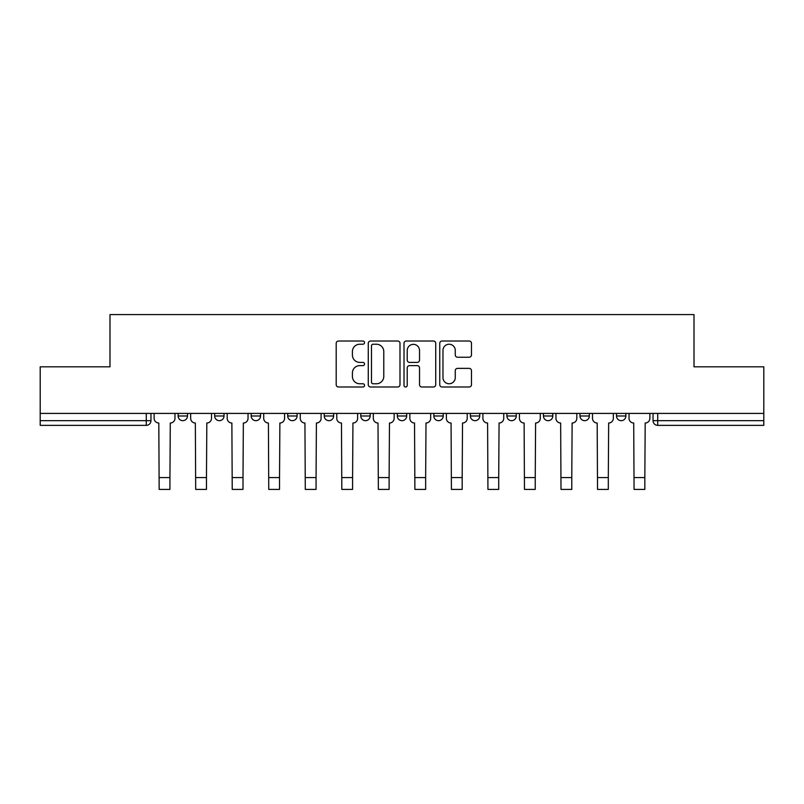 <?xml version="1.0" encoding="UTF-8"?>
<svg xmlns="http://www.w3.org/2000/svg" width="804" height="804" viewBox="0 0 804 804"><rect width="100%" height="100%" fill="white"/><g stroke="black" fill="none" stroke-linecap="round" stroke-linejoin="round"><path stroke-width="1.21" d="M364.534 342.625A1.608 1.608 0 0 0 362.926 341.017L338.504 341.017A2.301 2.301 0 0 0 336.203 343.318L336.203 384.694A2.301 2.301 0 0 0 338.504 386.995L362.926 386.995A1.608 1.608 0 0 0 364.534 385.377A1.608 1.608 0 0 0 362.926 383.769L359.76 383.769A7.357 7.357 0 0 1 352.403 376.413L352.403 372.966A7.357 7.357 0 0 1 359.76 365.619L362.926 365.619A1.608 1.608 0 0 0 364.534 364.001A1.608 1.608 0 0 0 362.926 362.393L359.76 362.393A7.357 7.357 0 0 1 352.403 355.036L352.403 351.589A7.357 7.357 0 0 1 359.76 344.233L362.926 344.233A1.608 1.608 0 0 0 364.534 342.625M579.975 413.417L579.975 415.99L589.342 415.99A4.683 4.683 0 0 1 584.659 420.673A4.683 4.683 0 0 1 579.975 415.99L579.975 413.417M470.38 413.417L470.38 415.99L479.747 415.99A4.683 4.683 0 0 1 475.063 420.673A4.683 4.683 0 0 1 470.38 415.99L470.38 413.417M397.317 413.417L397.317 415.99L406.683 415.99A4.683 4.683 0 0 1 402 420.673A4.683 4.683 0 0 1 397.317 415.99L397.317 413.417M360.785 413.417L360.785 415.99L370.152 415.99A4.683 4.683 0 0 1 365.468 420.673A4.683 4.683 0 0 1 360.785 415.99L360.785 413.417M287.721 413.417L287.721 415.99L297.088 415.99A4.683 4.683 0 0 1 292.405 420.673A4.683 4.683 0 0 1 287.721 415.99L287.721 413.417M469.174 357.227A2.301 2.301 0 0 0 471.476 354.926L471.476 343.318A2.301 2.301 0 0 0 469.174 341.017L442.049 341.017A2.301 2.301 0 0 0 439.758 343.318L439.758 384.694A2.301 2.301 0 0 0 442.049 386.995L469.174 386.995A2.301 2.301 0 0 0 471.476 384.694L471.476 370.674A2.301 2.301 0 0 0 469.174 368.373L457.566 368.373A2.301 2.301 0 0 0 455.265 370.674L455.265 377.629A6.151 6.151 0 0 1 449.124 383.769A6.151 6.151 0 0 1 442.974 377.629L442.974 350.383A6.151 6.151 0 0 1 449.124 344.233A6.151 6.151 0 0 1 455.265 350.383L455.265 354.926A2.301 2.301 0 0 0 457.566 357.227L469.174 357.227M40.2 413.417L40.2 366.815L109.987 366.815L109.987 314.595L694.013 314.595L694.013 366.815L763.8 366.815L763.8 413.417L40.2 413.417L40.2 420.673L150.961 420.673L150.961 413.417L150.961 420.673A4.683 4.683 0 0 1 146.278 425.356L40.2 425.356L40.2 420.673M399.99 343.318A2.301 2.301 0 0 0 397.689 341.017L370.564 341.017A2.301 2.301 0 0 0 368.272 343.318L368.272 384.694A2.301 2.301 0 0 0 370.564 386.995L397.689 386.995A2.301 2.301 0 0 0 399.99 384.694L399.99 343.318M406.311 341.017L433.436 341.017A2.301 2.301 0 0 1 435.728 343.318L435.728 384.694A2.301 2.301 0 0 1 433.436 386.995L421.829 386.995A2.301 2.301 0 0 1 419.527 384.694L419.527 367.91A2.301 2.301 0 0 0 417.226 365.619L409.527 365.619A2.301 2.301 0 0 0 407.226 367.91L407.226 385.377A1.608 1.608 0 0 1 405.618 386.995A1.608 1.608 0 0 1 404.01 385.377L404.01 343.318A2.301 2.301 0 0 1 406.311 341.017M653.039 413.417L653.039 420.673L763.8 420.673L763.8 425.356L657.722 425.356A4.683 4.683 0 0 1 653.039 420.673M763.8 413.417L763.8 420.673M625.874 413.417L625.874 415.99A4.683 4.683 0 0 1 621.19 420.673A4.683 4.683 0 0 1 616.507 415.99A4.683 4.683 0 0 0 621.19 420.673M616.507 413.417L616.507 415.99L625.874 415.99M589.342 413.417L589.342 415.99A4.683 4.683 0 0 1 584.659 420.673M552.81 413.417L552.81 415.99A4.683 4.683 0 0 1 548.127 420.673A4.683 4.683 0 0 1 543.444 415.99L552.81 415.99M543.444 413.417L543.444 415.99M516.279 413.417L516.279 415.99A4.683 4.683 0 0 1 511.595 420.673A4.683 4.683 0 0 1 506.912 415.99L516.279 415.99L516.279 413.417M506.912 413.417L506.912 415.99M479.747 413.417L479.747 415.99M443.215 413.417L443.215 415.99A4.683 4.683 0 0 1 438.532 420.673A4.683 4.683 0 0 1 433.848 415.99L443.215 415.99L443.215 413.417M433.848 413.417L433.848 415.99M406.683 413.417L406.683 415.99L406.683 413.417M370.152 415.99L370.152 413.417L370.152 415.99A4.683 4.683 0 0 1 365.468 420.673M333.62 413.417L333.62 415.99A4.683 4.683 0 0 1 328.936 420.673A4.683 4.683 0 0 1 324.253 415.99A4.683 4.683 0 0 0 328.936 420.673A4.683 4.683 0 0 0 333.62 415.99L333.62 413.417M324.253 413.417L324.253 415.99L333.62 415.99M297.088 413.417L297.088 415.99M260.556 413.417L260.556 415.99A4.683 4.683 0 0 1 255.873 420.673A4.683 4.683 0 0 1 251.19 415.99A4.683 4.683 0 0 0 255.873 420.673A4.683 4.683 0 0 0 260.556 415.99L251.19 415.99L251.19 413.417M214.658 413.417L214.658 415.99L224.025 415.99L224.025 413.417L224.025 415.99A4.683 4.683 0 0 1 219.341 420.673A4.683 4.683 0 0 1 214.658 415.99A4.683 4.683 0 0 0 219.341 420.673M178.126 413.417L178.126 415.99L187.493 415.99L187.493 413.417L187.493 415.99A4.683 4.683 0 0 1 182.809 420.673A4.683 4.683 0 0 1 178.126 415.99A4.683 4.683 0 0 0 182.809 420.673M146.278 413.417L146.278 425.356A4.683 4.683 0 0 0 150.961 420.673M373.096 344.233A1.608 1.608 0 0 0 371.488 345.851L371.488 382.161A1.608 1.608 0 0 0 373.096 383.769L376.433 383.769A7.357 7.357 0 0 0 383.779 376.413L383.779 351.589A7.357 7.357 0 0 0 376.433 344.233L373.096 344.233M419.527 350.504A6.151 6.151 0 0 0 413.377 344.353A6.151 6.151 0 0 0 407.226 350.504L407.226 360.102A2.301 2.301 0 0 0 409.527 362.393L417.226 362.393A2.301 2.301 0 0 0 419.527 360.102L419.527 350.504M154.127 413.417L154.127 418.331A4.683 4.683 0 0 0 158.81 423.015L159.162 489.405L169.935 489.405L169.935 477.576L159.162 477.576M174.97 413.417L174.97 418.331A4.683 4.683 0 0 1 170.287 423.015L169.935 477.576M190.659 413.417L190.659 418.331A4.683 4.683 0 0 0 195.342 423.015L195.694 489.405L206.467 489.405L206.467 477.576L195.694 477.576M211.502 413.417L211.502 418.331A4.683 4.683 0 0 1 206.819 423.015L206.467 477.576M227.19 413.417L227.19 418.331A4.683 4.683 0 0 0 231.874 423.015L232.225 489.405L242.999 489.405L242.999 477.576L232.225 477.576M248.034 413.417L248.034 418.331A4.683 4.683 0 0 1 243.351 423.015L242.999 477.576M263.722 413.417L263.722 418.331A4.683 4.683 0 0 0 268.405 423.015L268.757 489.405L279.531 489.405L279.531 477.576L268.757 477.576M284.566 413.417L284.566 418.331A4.683 4.683 0 0 1 279.882 423.015L279.531 477.576M300.254 413.417L300.254 418.331A4.683 4.683 0 0 0 304.937 423.015L305.289 489.405L316.062 489.405L316.062 477.576L305.289 477.576M321.097 413.417L321.097 418.331A4.683 4.683 0 0 1 316.404 423.015L316.062 477.576M336.786 413.417L336.786 418.331A4.683 4.683 0 0 0 341.469 423.015L341.821 489.405L352.584 489.405L352.584 477.576L341.821 477.576M357.619 413.417L357.619 418.331A4.683 4.683 0 0 1 352.936 423.015L352.584 477.576M373.317 413.417L373.317 418.331A4.683 4.683 0 0 0 378.001 423.015L378.352 489.405L389.116 489.405L389.116 477.576L378.352 477.576M394.151 413.417L394.151 418.331A4.683 4.683 0 0 1 389.468 423.015L389.116 477.576M409.849 413.417L409.849 418.331A4.683 4.683 0 0 0 414.532 423.015L414.884 489.405L425.648 489.405L425.648 477.576L414.884 477.576M430.683 413.417L430.683 418.331A4.683 4.683 0 0 1 425.999 423.015L425.648 477.576M446.381 413.417L446.381 418.331A4.683 4.683 0 0 0 451.064 423.015L451.416 489.405L462.179 489.405L462.179 477.576L451.416 477.576M467.214 413.417L467.214 418.331A4.683 4.683 0 0 1 462.531 423.015L462.179 477.576M482.902 413.417L482.902 418.331A4.683 4.683 0 0 0 487.596 423.015L487.938 489.405L498.711 489.405L498.711 477.576L487.938 477.576M503.746 413.417L503.746 418.331A4.683 4.683 0 0 1 499.063 423.015L498.711 477.576M519.434 413.417L519.434 418.331A4.683 4.683 0 0 0 524.118 423.015L524.469 489.405L535.243 489.405L535.243 477.576L524.469 477.576M540.278 413.417L540.278 418.331A4.683 4.683 0 0 1 535.595 423.015L535.243 477.576M555.966 413.417L555.966 418.331A4.683 4.683 0 0 0 560.649 423.015L561.001 489.405L571.775 489.405L571.775 477.576L561.001 477.576M576.81 413.417L576.81 418.331A4.683 4.683 0 0 1 572.126 423.015L571.775 477.576M592.498 413.417L592.498 418.331A4.683 4.683 0 0 0 597.181 423.015L597.533 489.405L608.306 489.405L608.306 477.576L597.533 477.576M613.341 413.417L613.341 418.331A4.683 4.683 0 0 1 608.658 423.015L608.306 477.576M629.029 413.417L629.029 418.331A4.683 4.683 0 0 0 633.713 423.015L634.065 489.405L644.838 489.405L644.838 477.576L634.065 477.576M649.873 413.417L649.873 418.331A4.683 4.683 0 0 1 645.19 423.015L644.838 477.576M657.722 413.417L657.722 425.356"/></g></svg>
